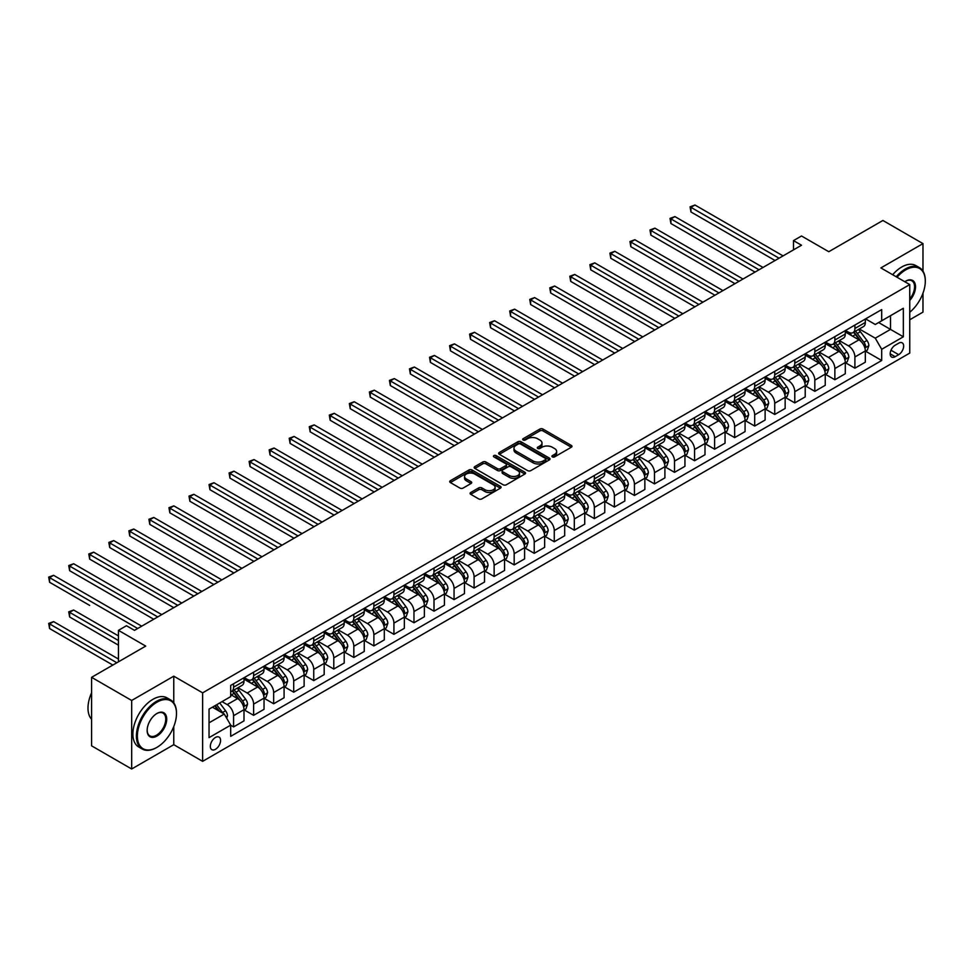 <?xml version="1.0" encoding="UTF-8"?>
<svg xmlns="http://www.w3.org/2000/svg" width="974" height="974" viewBox="0 0 974 974"><rect width="100%" height="100%" fill="white"/><g stroke="black" fill="none" stroke-linecap="round" stroke-linejoin="round"><path stroke-width="1.46" d="M552.38 456.891A1.558 0.901 0 0 0 554.583 456.891L571.312 447.236A2.228 1.291 0 0 0 571.957 446.336A2.228 1.291 0 0 0 571.312 445.422L542.981 429.071A2.228 1.291 0 0 0 539.839 429.071L523.111 438.726A1.558 0.901 0 0 0 522.661 439.359A1.558 0.901 0 0 0 523.111 439.992A1.558 0.901 0 0 0 525.315 439.992L527.482 438.738A7.122 4.115 0 0 1 537.551 438.738L539.913 440.102A7.122 4.115 0 0 1 541.994 443.012A7.122 4.115 0 0 1 539.913 445.922L537.745 447.176A1.558 0.901 0 0 0 537.295 447.809A1.558 0.901 0 0 0 537.745 448.442A1.558 0.901 0 0 0 539.949 448.442L542.116 447.188A7.122 4.115 0 0 1 552.185 447.188L554.547 448.551A7.122 4.115 0 0 1 556.641 451.461A7.122 4.115 0 0 1 554.547 454.371L552.38 455.625A1.558 0.901 0 0 0 551.929 456.258A1.558 0.901 0 0 0 552.38 456.891L552.38 455.625M215.461 749.31A7.256 4.188 120 0 0 220.197 742.919A7.256 4.188 120 0 0 219.089 737.099A7.256 4.188 120 0 0 215.461 737.464A7.256 4.188 120 0 0 210.713 743.856A7.256 4.188 120 0 0 211.833 749.663A7.256 4.188 120 0 0 215.461 749.31M470.734 492.491A2.228 1.291 0 0 0 470.089 493.404A2.228 1.291 0 0 0 470.734 494.305L478.684 498.895A2.228 1.291 0 0 0 481.838 498.895L500.405 488.169A2.228 1.291 0 0 0 501.062 487.268A2.228 1.291 0 0 0 500.405 486.355L472.073 470.004A2.228 1.291 0 0 0 468.932 470.004L450.353 480.718A2.228 1.291 0 0 0 449.708 481.631A2.228 1.291 0 0 0 450.353 482.544L459.959 488.084A2.228 1.291 0 0 0 463.113 488.084L471.051 483.494A2.228 1.291 0 0 0 471.708 482.58A2.228 1.291 0 0 0 471.051 481.68L466.29 478.928A5.954 3.433 0 0 1 464.549 476.493A5.954 3.433 0 0 1 468.226 473.327A5.954 3.433 0 0 1 474.715 474.07L493.368 484.833A5.954 3.433 0 0 1 495.109 487.268A5.954 3.433 0 0 1 491.432 490.446A5.954 3.433 0 0 1 484.942 489.691L481.838 487.901A2.228 1.291 0 0 0 478.684 487.901L470.734 492.491L470.734 494.305L478.684 489.752L478.684 487.901M922.975 271.125L922.975 243.622L882.894 220.477L828.777 251.718L801.517 235.988L793.493 240.615L801.517 245.241L134.485 630.348L126.462 625.722L118.451 630.348L118.451 661.821M173.774 702.851L173.774 676.175L131.673 700.476L91.593 677.332L145.71 646.091L118.451 630.348M173.774 676.175L202.629 692.843L909.753 284.591L909.753 353.087L202.629 761.339L202.629 692.843M922.975 243.622L880.886 267.923L909.753 284.591M527.64 470.637A2.228 1.291 0 0 0 530.781 470.637L549.36 459.911A2.228 1.291 0 0 0 550.006 459.01A2.228 1.291 0 0 0 549.36 458.097L521.029 441.746A2.228 1.291 0 0 0 517.876 441.746L499.309 452.46A2.228 1.291 0 0 0 498.651 453.373A2.228 1.291 0 0 0 499.309 454.286L527.64 470.637M494.5 457.232A1.558 0.901 0 0 1 496.083 457.451L524.852 474.058L506.31 484.772A2.228 1.291 0 0 1 503.156 484.772L474.837 468.409L474.837 466.595A2.228 1.291 0 0 0 474.18 467.508A2.228 1.291 0 0 0 474.837 468.409M474.837 466.595L482.775 462.005A2.228 1.291 0 0 1 485.929 462.005L497.422 468.64A2.228 1.291 0 0 0 500.563 468.64L505.835 465.596A2.228 1.291 0 0 0 506.492 464.683A2.228 1.291 0 0 0 505.835 463.782L493.879 456.867A1.558 0.901 0 0 1 493.416 456.234A1.558 0.901 0 0 1 494.378 455.406A1.558 0.901 0 0 1 496.083 455.601L524.876 472.232A2.228 1.291 0 0 1 525.534 473.133A2.228 1.291 0 0 1 524.876 474.046L524.876 472.232M131.673 700.476L131.673 768.985L91.593 745.841L91.593 677.332M909.753 319.764L922.975 312.13L922.975 293.186M898.685 343.189L895.155 345.222A7.025 4.054 120 0 0 890.565 351.419A7.025 4.054 120 0 0 891.636 357.056A7.025 4.054 120 0 0 895.155 356.703L898.685 354.67A7.025 4.054 120 0 0 903.275 348.473A7.025 4.054 120 0 0 902.192 342.836A7.025 4.054 120 0 0 898.685 343.189M865.569 318.888L875.273 324.488L881.689 320.787L881.689 309.586L230.692 685.428L230.692 696.629L209.045 709.133L209.045 737.647L230.692 725.143L230.692 736.344L881.689 360.502L881.689 349.301L875.273 338.185L859.324 328.981M881.689 320.787L903.336 308.283L903.336 336.797L881.689 349.301M131.673 768.985L173.774 744.684L202.629 761.339M793.493 240.615L793.493 249.868M878.645 322.54L890.504 329.395L890.504 315.698L903.336 308.283M875.273 338.185L890.504 329.395L903.336 336.797M209.045 722.83L224.276 714.039L212.405 707.185M230.692 725.24L233.577 726.908L233.577 715.707A9.07 5.235 -120 0 0 227.161 704.592L222.035 701.633M233.577 726.908L243.999 720.882L243.999 709.681A9.07 5.235 -120 0 0 237.583 698.577L230.692 694.596M244.243 709.912L253.617 715.33L253.617 704.129A9.07 5.235 -120 0 0 247.201 693.025L237.997 687.705M253.617 715.33L264.039 709.316L264.039 698.115A9.07 5.235 -120 0 0 257.623 687.011L243.999 679.134M264.283 698.346L273.657 703.764L273.657 692.563A9.07 5.235 -120 0 0 267.253 681.447L258.037 676.139M273.657 703.764L284.079 697.749L284.079 686.548A9.07 5.235 -120 0 0 277.675 675.432L264.039 667.567M284.323 686.78L293.71 692.185L293.71 680.984A9.07 5.235 -120 0 0 287.293 669.881L278.077 664.56M293.71 692.185L304.132 686.171L304.132 674.97A9.07 5.235 -120 0 0 297.715 663.866L284.079 655.989M304.363 675.201L313.75 680.619L313.75 669.418A9.07 5.235 -120 0 0 307.334 658.302L298.129 652.994M313.75 680.619L324.172 674.605L324.172 663.404A9.07 5.235 -120 0 0 317.755 652.288L304.132 644.423M324.415 663.635L333.79 669.041L333.79 657.84A9.07 5.235 -120 0 0 327.374 646.736L318.169 641.416M333.79 669.041L344.212 663.026L344.212 651.825A9.07 5.235 -120 0 0 337.795 640.722L324.172 632.844M344.455 652.056L353.83 657.474L353.83 646.273A9.07 5.235 -120 0 0 347.426 635.17L338.209 629.849M353.83 657.474L364.252 651.46L364.252 640.259A9.07 5.235 -120 0 0 357.848 629.143L344.212 621.278M364.495 640.49L373.882 645.908L373.882 634.707A9.07 5.235 -120 0 0 367.466 623.591L358.249 618.271M373.882 645.908L384.304 639.881L384.304 628.68A9.07 5.235 -120 0 0 377.888 617.577L364.252 609.712M384.535 628.912L393.922 634.33L393.922 623.129A9.07 5.235 -120 0 0 387.506 612.025L378.302 606.705M393.922 634.33L404.344 628.315L404.344 617.114A9.07 5.235 -120 0 0 397.928 605.998L384.304 598.133M404.587 617.346L413.962 622.763L413.962 611.562A9.07 5.235 -120 0 0 407.546 600.447L398.342 595.138M413.962 622.763L424.384 616.737L424.384 605.536A9.07 5.235 -120 0 0 417.968 594.432L404.344 586.567M424.627 605.767L434.002 611.185L434.002 599.984A9.07 5.235 -120 0 0 427.598 588.88L418.382 583.56M434.002 611.185L444.424 605.171L444.424 593.97A9.07 5.235 -120 0 0 438.02 582.866L424.384 574.989M444.668 594.201L454.054 599.619L454.054 588.418A9.07 5.235 -120 0 0 447.638 577.302L438.422 571.994M454.054 599.619L464.476 593.604L464.476 582.403A9.07 5.235 -120 0 0 458.06 571.288L444.424 563.422M464.708 582.635L474.094 588.04L474.094 576.839A9.07 5.235 -120 0 0 467.678 565.736L458.474 560.415M474.094 588.04L484.516 582.026L484.516 570.825A9.07 5.235 -120 0 0 478.1 559.721L464.476 551.844M484.76 571.056L494.135 576.474L494.135 565.273A9.07 5.235 -120 0 0 487.718 554.157L478.514 548.849M494.135 576.474L504.556 570.46L504.556 559.259A9.07 5.235 -120 0 0 498.14 548.143L484.516 540.278M504.8 559.49L514.175 564.896L514.175 553.695A9.07 5.235 -120 0 0 507.771 542.591L498.554 537.271M514.175 564.896L524.596 558.881L524.596 547.68A9.07 5.235 -120 0 0 518.192 536.577L504.556 528.699M524.84 547.912L534.227 553.329L534.227 542.128A9.07 5.235 -120 0 0 527.811 531.025L518.594 525.704M534.227 553.329L544.649 547.315L544.649 536.114A9.07 5.235 -120 0 0 538.232 524.998L524.596 517.133M544.88 536.345L554.267 541.763L554.267 530.562A9.07 5.235 -120 0 0 547.851 519.446L538.646 514.126M554.267 541.763L564.689 535.737L564.689 524.536A9.07 5.235 -120 0 0 558.272 513.432L544.649 505.567M564.932 524.767L574.307 530.185L574.307 518.984A9.07 5.235 -120 0 0 567.891 507.88L558.686 502.56M574.307 530.185L584.729 524.17L584.729 512.969A9.07 5.235 -120 0 0 578.312 501.853L564.689 493.988M584.972 513.201L594.347 518.618L594.347 507.417A9.07 5.235 -120 0 0 587.931 496.302L578.726 490.981M594.347 518.618L604.769 512.592L604.769 501.391A9.07 5.235 -120 0 0 598.365 490.287L584.729 482.422M605.012 501.622L614.399 507.04L614.399 495.839A9.07 5.235 -120 0 0 607.983 484.735L598.767 479.415M614.399 507.04L624.821 501.026L624.821 489.825A9.07 5.235 -120 0 0 618.405 478.709L604.769 470.844M625.052 490.056L634.439 495.474L634.439 484.273A9.07 5.235 -120 0 0 628.023 473.157L618.819 467.849M634.439 495.474L644.861 489.459L644.861 478.246A9.07 5.235 -120 0 0 638.445 467.143L624.821 459.278M645.105 478.478L654.479 483.895L654.479 472.694A9.07 5.235 -120 0 0 648.063 461.591L638.859 456.27M654.479 483.895L664.901 477.881L664.901 466.68A9.07 5.235 -120 0 0 658.485 455.576L644.861 447.699M665.145 466.911L674.519 472.329L674.519 461.128A9.07 5.235 -120 0 0 668.103 450.012L658.899 444.704M674.519 472.329L684.941 466.315L684.941 455.114A9.07 5.235 -120 0 0 678.525 443.998L664.901 436.133M685.185 455.345L694.559 460.751L694.559 449.55A9.07 5.235 -120 0 0 688.155 438.446L678.939 433.126M694.559 460.751L704.993 454.736L704.993 443.535A9.07 5.235 -120 0 0 698.577 432.432L684.941 424.554M705.225 443.767L714.612 449.184L714.612 437.983A9.07 5.235 -120 0 0 708.195 426.868L698.991 421.559M714.612 449.184L725.033 443.17L725.033 431.969A9.07 5.235 -120 0 0 718.617 420.853L704.993 412.988M725.277 432.2L734.652 437.618L734.652 426.405A9.07 5.235 -120 0 0 728.235 415.301L719.031 409.981M734.652 437.618L745.073 431.592L745.073 420.391A9.07 5.235 -120 0 0 738.657 409.287L725.033 401.41M745.317 420.622L754.692 426.04L754.692 414.839A9.07 5.235 -120 0 0 748.276 403.735L739.071 398.415M754.692 426.04L765.114 420.025L765.114 408.824A9.07 5.235 -120 0 0 758.697 397.709L745.073 389.844M765.357 409.056L774.732 414.474L774.732 403.273A9.07 5.235 -120 0 0 768.328 392.157L759.111 386.836M774.732 414.474L785.154 408.447L785.154 397.246A9.07 5.235 -120 0 0 778.75 386.142L765.114 378.277M785.397 397.477L794.784 402.895L794.784 391.694A9.07 5.235 -120 0 0 788.368 380.591L779.151 375.27M794.784 402.895L805.206 396.881L805.206 385.68A9.07 5.235 -120 0 0 798.79 374.564L785.154 366.699M805.437 385.911L814.824 391.329L814.824 380.128A9.07 5.235 -120 0 0 808.408 369.012L799.204 363.704M814.824 391.329L825.246 385.302L825.246 374.101A9.07 5.235 -120 0 0 818.83 362.998L805.206 355.133M825.489 374.333L834.864 379.75L834.864 368.549A9.07 5.235 -120 0 0 828.448 357.446L819.244 352.125M834.864 379.75L845.286 373.736L845.286 362.535A9.07 5.235 -120 0 0 838.87 351.431L825.246 343.554M845.529 362.766L854.904 368.184L854.904 356.983A9.07 5.235 -120 0 0 848.5 345.867L839.284 340.559M854.904 368.184L865.326 362.17L865.326 350.969A9.07 5.235 -120 0 0 858.922 339.853L845.286 331.988M845.529 330.454L848.5 332.171A9.07 5.235 -120 0 0 853.029 332.621A9.07 5.235 -120 0 0 854.904 328.469L854.904 325.036M825.489 342.032L828.448 343.737A9.07 5.235 -120 0 0 832.989 344.187A9.07 5.235 -120 0 0 834.864 340.036L834.864 336.614M805.437 353.599L808.408 355.315A9.07 5.235 -120 0 0 812.949 355.766A9.07 5.235 -120 0 0 814.824 351.614L814.824 348.181M785.397 365.177L788.368 366.881A9.07 5.235 -120 0 0 792.897 367.332A9.07 5.235 -120 0 0 794.784 363.18L794.784 359.759M765.357 376.743L768.328 378.46A9.07 5.235 -120 0 0 772.857 378.91A9.07 5.235 -120 0 0 774.732 374.759L774.732 371.325M745.317 388.322L748.276 390.026A9.07 5.235 -120 0 0 752.817 390.477A9.07 5.235 -120 0 0 754.692 386.325L754.692 382.904M725.265 399.888L728.235 401.605A9.07 5.235 -120 0 0 732.777 402.055A9.07 5.235 -120 0 0 734.652 397.903L734.652 394.47M705.225 411.454L708.195 413.171A9.07 5.235 -120 0 0 712.725 413.621A9.07 5.235 -120 0 0 714.612 409.47L714.612 406.048M685.185 423.033L688.155 424.749A9.07 5.235 -120 0 0 692.684 425.188A9.07 5.235 -120 0 0 694.559 421.036L694.559 417.615M665.145 434.599L668.103 436.315A9.07 5.235 -120 0 0 672.644 436.766A9.07 5.235 -120 0 0 674.519 432.614L674.519 429.193M645.105 446.177L648.063 447.882A9.07 5.235 -120 0 0 652.604 448.332A9.07 5.235 -120 0 0 654.479 444.181L654.479 440.759M625.052 457.743L628.023 459.46A9.07 5.235 -120 0 0 632.552 459.911A9.07 5.235 -120 0 0 634.439 455.759L634.439 452.326M605.012 469.322L607.983 471.026A9.07 5.235 -120 0 0 612.512 471.477A9.07 5.235 -120 0 0 614.399 467.325L614.399 463.904M584.972 480.888L587.931 482.605A9.07 5.235 -120 0 0 592.472 483.055A9.07 5.235 -120 0 0 594.347 478.904L594.347 475.47M564.932 492.467L567.891 494.171A9.07 5.235 -120 0 0 572.432 494.622A9.07 5.235 -120 0 0 574.307 490.47L574.307 487.049M544.88 504.033L547.851 505.749A9.07 5.235 -120 0 0 552.38 506.2A9.07 5.235 -120 0 0 554.267 502.048L554.267 498.615M524.84 515.599L527.811 517.316A9.07 5.235 -120 0 0 532.34 517.766A9.07 5.235 -120 0 0 534.227 513.615L534.227 510.193M504.8 527.178L507.771 528.894A9.07 5.235 -120 0 0 512.3 529.345A9.07 5.235 -120 0 0 514.175 525.181L514.175 521.76M484.76 538.744L487.718 540.46A9.07 5.235 -120 0 0 492.26 540.911A9.07 5.235 -120 0 0 494.135 536.759L494.135 533.338M464.708 550.322L467.678 552.039A9.07 5.235 -120 0 0 472.22 552.477A9.07 5.235 -120 0 0 474.094 548.325L474.094 544.904M444.668 561.888L447.638 563.605A9.07 5.235 -120 0 0 452.167 564.056A9.07 5.235 -120 0 0 454.054 559.904L454.054 556.471M424.627 573.467L427.598 575.171A9.07 5.235 -120 0 0 432.127 575.622A9.07 5.235 -120 0 0 434.002 571.47L434.002 568.049M404.587 585.033L407.546 586.75A9.07 5.235 -120 0 0 412.087 587.2A9.07 5.235 -120 0 0 413.962 583.049L413.962 579.615M384.535 596.612L387.506 598.316A9.07 5.235 -120 0 0 392.047 598.767A9.07 5.235 -120 0 0 393.922 594.615L393.922 591.194M364.495 608.178L367.466 609.894A9.07 5.235 -120 0 0 371.995 610.345A9.07 5.235 -120 0 0 373.882 606.193L373.882 602.76M344.455 619.756L347.426 621.461A9.07 5.235 -120 0 0 351.955 621.911A9.07 5.235 -120 0 0 353.83 617.76L353.83 614.338M324.415 631.322L327.374 633.039A9.07 5.235 -120 0 0 331.915 633.49A9.07 5.235 -120 0 0 333.79 629.326L333.79 625.905M304.363 642.889L307.334 644.605A9.07 5.235 -120 0 0 311.875 645.056A9.07 5.235 -120 0 0 313.75 640.904L313.75 637.483M284.323 654.467L287.293 656.184A9.07 5.235 -120 0 0 291.823 656.622A9.07 5.235 -120 0 0 293.71 652.47L293.71 649.049M264.283 666.033L267.253 667.75A9.07 5.235 -120 0 0 271.783 668.201A9.07 5.235 -120 0 0 273.657 664.049L273.657 660.615M244.243 677.612L247.201 679.316A9.07 5.235 -120 0 0 251.742 679.767A9.07 5.235 -120 0 0 253.617 675.615L253.617 672.194M865.569 351.2L881.689 360.502M853.029 332.621L863.451 326.607A9.07 5.235 -120 0 0 865.326 322.455L865.326 319.022M832.989 344.187L843.411 338.173A9.07 5.235 -120 0 0 845.286 334.021L845.286 330.6M812.949 355.766L823.371 349.751A9.07 5.235 -120 0 0 825.246 345.587L825.246 342.166M792.897 367.332L803.319 361.317A9.07 5.235 -120 0 0 805.206 357.166L805.206 353.745M772.857 378.91L783.279 372.884A9.07 5.235 -120 0 0 785.154 368.732L785.154 365.311M752.817 390.477L763.239 384.462A9.07 5.235 -120 0 0 765.114 380.31L765.114 376.877M732.777 402.055L743.199 396.028A9.07 5.235 -120 0 0 745.073 391.877L745.073 388.456M712.725 413.621L723.146 407.607A9.07 5.235 -120 0 0 725.033 403.455L725.033 400.022M692.684 425.188L703.106 419.173A9.07 5.235 -120 0 0 704.993 415.021L704.993 411.6M672.644 436.766L683.066 430.752A9.07 5.235 -120 0 0 684.941 426.6L684.941 423.166M652.604 448.332L663.026 442.318A9.07 5.235 -120 0 0 664.901 438.166L664.901 434.745M632.552 459.911L642.974 453.896A9.07 5.235 -120 0 0 644.861 449.744L644.861 446.311M612.512 471.477L622.934 465.462A9.07 5.235 -120 0 0 624.821 461.311L624.821 457.89M592.472 483.055L602.894 477.029A9.07 5.235 -120 0 0 604.769 472.877L604.769 469.456M572.432 494.622L582.854 488.607A9.07 5.235 -120 0 0 584.729 484.455L584.729 481.034M552.38 506.2L562.814 500.173A9.07 5.235 -120 0 0 564.689 496.022L564.689 492.601M532.34 517.766L542.762 511.752A9.07 5.235 -120 0 0 544.649 507.6L544.649 504.167M512.3 529.345L522.721 523.318A9.07 5.235 -120 0 0 524.596 519.166L524.596 515.745M492.26 540.911L502.681 534.896A9.07 5.235 -120 0 0 504.556 530.745L504.556 527.311M472.22 552.477L482.641 546.463A9.07 5.235 -120 0 0 484.516 542.311L484.516 538.89M452.167 564.056L462.589 558.041A9.07 5.235 -120 0 0 464.476 553.889L464.476 550.456M432.127 575.622L442.549 569.607A9.07 5.235 -120 0 0 444.424 565.456L444.424 562.035M412.087 587.2L422.509 581.186A9.07 5.235 -120 0 0 424.384 577.022L424.384 573.601M392.047 598.767L402.469 592.752A9.07 5.235 -120 0 0 404.344 588.6L404.344 585.179M371.995 610.345L382.417 604.318A9.07 5.235 -120 0 0 384.304 600.167L384.304 596.745M351.955 621.911L362.377 615.897A9.07 5.235 -120 0 0 364.252 611.745L364.252 608.312M331.915 633.49L342.337 627.463A9.07 5.235 -120 0 0 344.212 623.311L344.212 619.89M311.875 645.056L322.297 639.041A9.07 5.235 -120 0 0 324.172 634.89L324.172 631.456M291.823 656.622L302.244 650.608A9.07 5.235 -120 0 0 304.132 646.456L304.132 643.035M271.783 668.201L282.204 662.186A9.07 5.235 -120 0 0 284.079 658.034L284.079 654.601M251.742 679.767L262.164 673.752A9.07 5.235 -120 0 0 264.039 669.601L264.039 666.179M230.692 691.71A9.07 5.235 -120 0 0 231.702 691.345L242.124 685.331A9.07 5.235 -120 0 0 243.999 681.179L243.999 677.746M231.702 691.345A9.07 5.235 -120 0 0 233.577 687.194L233.577 683.76M224.276 714.039L230.692 725.143M173.774 744.684L173.774 726.555M553.013 457.11L554.547 456.222A7.122 4.115 0 0 0 556.641 453.312L556.641 451.461M541.994 443.012L541.994 444.862A7.122 4.115 0 0 1 539.913 447.772L538.366 448.661M571.312 445.422L571.312 447.236L542.981 430.922A2.228 1.291 0 0 0 539.839 430.922L523.732 440.211M549.36 458.097L549.36 459.911L521.029 443.596A2.228 1.291 0 0 0 517.876 443.596L499.333 454.298M545.416 459.643A1.558 0.901 0 0 0 545.878 459.01A1.558 0.901 0 0 0 545.416 458.364L520.554 444.01A1.558 0.901 0 0 0 518.351 444.01L516.074 445.325A7.122 4.115 0 0 0 513.98 448.235A7.122 4.115 0 0 0 516.074 451.145L533.07 460.958A7.122 4.115 0 0 0 543.139 460.958L545.416 459.643L545.416 461.493A1.558 0.901 0 0 0 545.878 460.86L545.878 459.01M513.98 448.235L513.98 450.085A7.122 4.115 0 0 0 516.074 452.995L516.074 451.145M545.416 461.493L543.139 462.808A7.122 4.115 0 0 1 533.07 462.808L516.074 452.995M474.862 468.433L482.775 463.855L482.775 462.005M506.492 464.683L506.492 466.534A2.228 1.291 0 0 1 505.835 467.447L500.563 470.491A2.228 1.291 0 0 1 497.422 470.491L485.929 463.855A2.228 1.291 0 0 0 482.775 463.855M509.341 475.519A5.954 3.433 0 0 0 515.83 476.262A5.954 3.433 0 0 0 519.507 473.096A5.954 3.433 0 0 0 517.754 470.661L511.192 466.863A2.228 1.291 0 0 0 508.038 466.863L502.767 469.906A2.228 1.291 0 0 0 502.121 470.819A2.228 1.291 0 0 0 502.767 471.733L509.341 475.519L509.341 477.37A5.954 3.433 0 0 0 515.83 478.112A5.954 3.433 0 0 0 519.507 474.947L519.507 473.096M502.121 470.819L502.121 472.67A2.228 1.291 0 0 0 502.767 473.583L502.767 471.733M509.341 477.37L502.767 473.583M495.109 487.268L495.109 489.118A5.954 3.433 0 0 1 491.432 492.296A5.954 3.433 0 0 1 484.942 491.553L481.838 489.752A2.228 1.291 0 0 0 478.684 489.752M464.549 476.493L464.549 478.356A5.954 3.433 0 0 0 466.29 480.779L466.29 478.928M471.026 483.518L466.29 480.779M500.38 488.193L472.073 471.854A2.228 1.291 0 0 0 468.932 471.854L450.39 482.556M865.326 351.334L867.25 350.226L868.857 345.587A6.014 3.47 -120 0 0 866.945 340.474L860.395 331.732A17.349 10.02 -120 0 0 858.496 329.468M851.982 335.847A17.349 10.02 -120 0 0 848.427 332.134M864.778 347.657L865.618 345.855A6.014 3.47 -120 0 0 863.889 342.239L857.339 333.485A17.349 10.02 -120 0 0 855.452 331.221M853.833 332.158A14.403 8.316 60 0 1 856.195 334.837L861.746 342.239M690.956 258.256L734.968 283.665L650.875 235.111L650.875 230.473L654.881 228.16L742.992 279.027M853.528 332.329A17.349 10.02 60 0 1 855.416 334.606L859.774 340.413M779.066 258.207L690.956 207.34L694.961 205.015L783.072 255.894M775.061 260.521L690.956 211.967L690.956 207.34L690.079 206.829L694.961 205.015M690.956 211.967L690.079 206.829M845.286 362.9L847.21 361.792L848.817 357.166A6.014 3.47 -120 0 0 846.893 352.052L840.343 343.298A17.349 10.02 -120 0 0 838.456 341.034M831.942 347.426A17.349 10.02 -120 0 0 828.387 343.7M844.738 359.223L845.566 357.421A6.014 3.47 -120 0 0 843.849 353.806L837.299 345.064A17.349 10.02 -120 0 0 835.412 342.799M833.793 343.725A14.403 8.316 60 0 1 836.155 346.415L841.706 353.818M670.916 269.822L714.928 295.232L630.823 246.678L630.823 242.051L634.841 239.738L722.952 290.605M833.488 343.907A17.349 10.02 60 0 1 835.375 346.172L839.734 351.991M825.246 374.479L827.169 373.371L828.777 368.732A6.014 3.47 -120 0 0 826.853 363.619L820.303 354.877A17.349 10.02 -120 0 0 818.416 352.612M811.89 358.992A17.349 10.02 -120 0 0 808.347 355.279M824.698 370.802L825.526 368.988A6.014 3.47 -120 0 0 823.809 365.384L817.259 356.63A17.349 10.02 -120 0 0 815.36 354.366M813.753 355.303A14.403 8.316 60 0 1 816.115 357.982L821.654 365.384M650.875 281.389L694.888 306.81L610.783 258.256L610.783 253.617L614.789 251.304L702.899 302.171M813.436 355.473A17.349 10.02 60 0 1 815.335 357.738L819.694 363.558M805.206 386.045L807.129 384.937L808.724 380.31A6.014 3.47 -120 0 0 806.813 375.197L800.263 366.443A17.349 10.02 -120 0 0 798.363 364.179M791.85 370.558A17.349 10.02 -120 0 0 788.295 366.845M804.658 382.368L805.486 380.566A6.014 3.47 -120 0 0 803.769 376.95L797.219 368.209A17.349 10.02 -120 0 0 795.32 365.944M793.713 366.869A14.403 8.316 60 0 1 796.075 369.56L801.614 376.962M630.823 292.967L674.848 318.376L590.743 269.822L590.743 265.196L594.749 262.883L682.859 313.75M793.396 367.052A17.349 10.02 60 0 1 795.295 369.316L799.642 375.136M759.026 269.774L670.916 218.907L674.921 216.593L763.032 267.46M755.02 272.087L670.916 223.533L670.916 218.907L670.027 218.395L674.921 216.593M670.916 223.533L670.027 218.395M738.986 281.352L649.987 229.974L654.881 228.16M650.875 235.111L649.987 229.974M718.934 292.918L629.947 241.54L634.841 239.738M630.823 246.678L629.947 241.54M785.154 397.623L787.089 396.515L788.684 391.877A6.014 3.47 -120 0 0 786.773 386.763L780.223 378.022A17.349 10.02 -120 0 0 778.323 375.745M771.81 382.137A17.349 10.02 -120 0 0 768.255 378.423M784.618 393.934L785.446 392.132A6.014 3.47 -120 0 0 783.717 388.516L777.167 379.775A17.349 10.02 -120 0 0 775.28 377.51M773.66 378.448A14.403 8.316 60 0 1 776.022 381.126L781.574 388.529M610.783 304.533L654.796 329.955L570.703 281.389L570.703 276.762L574.709 274.449L662.819 325.316M773.356 378.618A17.349 10.02 60 0 1 775.243 380.883L779.602 386.702M698.894 304.485L609.907 253.106L614.789 251.304M610.783 258.256L609.907 253.106M909.753 312.252A27.662 15.974 120 0 0 925.3 281.157A27.662 15.974 120 0 0 905.735 269.871A27.662 15.974 120 0 0 897.042 277.249M896.202 276.762A28.343 16.363 -60 0 1 905.26 269.031A28.343 16.363 -60 0 1 919.432 267.631A28.343 16.363 -60 0 1 925.3 280.609A28.343 16.363 -60 0 1 925.3 280.889M904.822 281.742A13.831 7.987 -60 0 1 905.735 281.157L905.735 281.157A13.831 7.987 -60 0 1 915.304 284.566A13.831 7.987 -60 0 1 909.753 300.442M892.671 274.729A28.343 16.363 -60 0 1 901.729 266.998A28.343 16.363 -60 0 1 915.901 265.598L919.432 267.631M909.753 298.994A13.149 7.597 120 0 0 911.834 280.792A13.149 7.597 120 0 0 905.491 281.303M156.449 747.642L156.936 747.362A27.662 15.974 120 0 0 176.489 713.479A27.662 15.974 120 0 0 156.936 702.193A27.662 15.974 120 0 0 137.371 736.064A27.662 15.974 120 0 0 156.936 747.362L156.449 747.642A28.343 16.363 -60 0 1 142.277 749.043A28.343 16.363 -60 0 1 137.931 726.336A28.343 16.363 -60 0 1 156.449 701.353A28.343 16.363 -60 0 1 170.62 699.953A28.343 16.363 -60 0 1 176.489 712.931A28.343 16.363 -60 0 1 176.489 713.212M156.936 736.064A13.831 7.987 -60 0 1 147.147 730.427A13.831 7.987 -60 0 1 156.936 713.479L156.936 713.479A13.831 7.987 -60 0 1 166.712 719.129A13.831 7.987 -60 0 1 156.936 736.064M147.159 730.135A13.149 7.597 120 0 0 149.874 735.894A13.149 7.597 120 0 0 156.449 735.236A13.149 7.597 120 0 0 165.044 723.645A13.149 7.597 120 0 0 163.023 713.102A13.149 7.597 120 0 0 156.692 713.625M142.277 749.043L138.746 747.009A28.343 16.363 -60 0 1 134.412 724.291A28.343 16.363 -60 0 1 152.918 699.32A28.343 16.363 -60 0 1 167.102 697.908L170.62 699.953M91.593 719.275A28.343 16.363 -60 0 1 91.593 692.782M765.114 409.19L767.037 408.082L768.644 403.455A6.014 3.47 -120 0 0 766.721 398.329L760.17 389.588A17.349 10.02 -120 0 0 758.283 387.323M751.77 393.703A17.349 10.02 -120 0 0 748.215 389.99M764.566 405.513L765.394 403.711A6.014 3.47 -120 0 0 763.677 400.095L757.127 391.353A17.349 10.02 -120 0 0 755.24 389.076M753.62 390.014A14.403 8.316 60 0 1 755.982 392.705L761.534 400.107M590.743 316.112L634.756 341.521L550.651 292.967L550.651 288.341L554.669 286.027L642.779 336.894M753.316 390.197A17.349 10.02 60 0 1 755.203 392.461L759.562 398.269M745.073 420.768L746.997 419.648L748.604 415.021A6.014 3.47 -120 0 0 746.681 409.908L740.13 401.166A17.349 10.02 -120 0 0 738.243 398.89M731.717 405.281A17.349 10.02 -120 0 0 728.175 401.568M744.526 417.079L745.354 415.277A6.014 3.47 -120 0 0 743.637 411.661L737.087 402.919A17.349 10.02 -120 0 0 735.187 400.655M733.58 401.58A14.403 8.316 60 0 1 735.942 404.271L741.482 411.673M570.703 327.678L614.716 353.087L530.611 304.533L530.611 299.907L534.616 297.594L622.727 348.461M733.264 401.763A17.349 10.02 60 0 1 735.163 404.027L739.522 409.847M725.033 432.334L726.957 431.226L728.552 426.6A6.014 3.47 -120 0 0 726.641 421.474L720.09 412.733A17.349 10.02 -120 0 0 718.191 410.468M711.677 416.848A17.349 10.02 -120 0 0 708.122 413.134M724.486 428.657L725.313 426.856A6.014 3.47 -120 0 0 723.597 423.24L717.047 414.486A17.349 10.02 -120 0 0 715.147 412.221M713.54 413.159A14.403 8.316 60 0 1 715.902 415.849L721.442 423.24M550.651 339.256L594.676 364.666L510.571 316.112L510.571 311.485L514.576 309.16L602.687 360.039M713.224 413.341A17.349 10.02 60 0 1 715.123 415.606L719.469 421.413M704.993 443.913L706.917 442.793L708.512 438.166A6.014 3.47 -120 0 0 706.6 433.053L700.05 424.299A17.349 10.02 -120 0 0 698.151 422.034M691.637 428.426A17.349 10.02 -120 0 0 688.082 424.701M704.446 440.224L705.273 438.422A6.014 3.47 -120 0 0 703.545 434.806L696.994 426.064A17.349 10.02 -120 0 0 695.107 423.8M693.488 424.725A14.403 8.316 60 0 1 695.85 427.416L701.402 434.818M530.611 350.823L574.623 376.232L490.531 327.678L490.531 323.051L494.536 320.738L582.647 371.605M693.184 424.908A17.349 10.02 60 0 1 695.071 427.172L699.429 432.992M684.941 455.479L686.865 454.371L688.472 449.744A6.014 3.47 -120 0 0 686.548 444.619L679.998 435.877A17.349 10.02 -120 0 0 678.111 433.613M671.597 439.992A17.349 10.02 -120 0 0 668.042 436.279M684.393 451.802L685.233 450A6.014 3.47 -120 0 0 683.505 446.384L676.954 437.63A17.349 10.02 -120 0 0 675.067 435.366M673.448 436.303A14.403 8.316 60 0 1 675.81 438.982L681.362 446.384M510.571 362.401L554.583 387.81L470.479 339.256L470.479 334.618L474.496 332.304L562.607 383.184M673.144 436.474A17.349 10.02 60 0 1 675.031 438.75L679.389 444.558M678.854 316.063L589.867 264.685L594.749 262.883M590.743 269.822L589.867 264.685M658.814 327.629L569.814 276.251L574.709 274.449M570.703 281.389L569.814 276.251M638.761 339.208L549.774 287.829L554.669 286.027M550.651 292.967L549.774 287.829M618.721 350.774L529.734 299.395L534.616 297.594M530.611 304.533L529.734 299.395M598.681 362.352L509.694 310.974L514.576 309.16M510.571 316.112L509.694 310.974M664.901 467.045L666.825 465.937L668.432 461.311A6.014 3.47 -120 0 0 666.508 456.197L659.958 447.443A17.349 10.02 -120 0 0 658.071 445.179M651.545 451.571A17.349 10.02 -120 0 0 648.002 447.845M664.353 463.368L665.181 461.566A6.014 3.47 -120 0 0 663.464 457.95L656.914 449.209A17.349 10.02 -120 0 0 655.015 446.944M653.408 447.87A14.403 8.316 60 0 1 655.77 450.56L661.309 457.963M490.531 373.967L534.543 399.377L450.438 350.823L450.438 346.196L454.456 343.883L542.555 394.75M653.091 448.052A17.349 10.02 60 0 1 654.991 450.317L659.349 456.136M578.641 373.919L489.642 322.54L494.536 320.738M490.531 327.678L489.642 322.54M644.861 478.624L646.785 477.516L648.38 472.877A6.014 3.47 -120 0 0 646.468 467.764L639.918 459.022A17.349 10.02 -120 0 0 638.019 456.757M631.505 463.137A17.349 10.02 -120 0 0 627.962 459.424M644.313 474.947L645.141 473.133A6.014 3.47 -120 0 0 643.424 469.529L636.874 460.775A17.349 10.02 -120 0 0 634.975 458.511M633.368 459.448A14.403 8.316 60 0 1 635.73 462.126L641.269 469.529M470.479 385.534L514.503 410.955L430.398 362.401L430.398 357.762L434.404 355.449L522.514 406.316M633.051 459.618A17.349 10.02 60 0 1 634.951 461.895L639.297 467.703M558.589 385.497L469.602 334.119L474.496 332.304M470.479 339.256L469.602 334.119M624.821 490.19L626.745 489.082L628.34 484.455A6.014 3.47 -120 0 0 626.428 479.342L619.878 470.588A17.349 10.02 -120 0 0 617.979 468.324M611.465 474.715A17.349 10.02 -120 0 0 607.91 470.99M624.273 486.513L625.101 484.711A6.014 3.47 -120 0 0 623.384 481.095L616.822 472.353A17.349 10.02 -120 0 0 614.935 470.089M613.316 471.014A14.403 8.316 60 0 1 615.678 473.705L621.229 481.107M450.438 397.112L494.451 422.521L410.358 373.967L410.358 369.341L414.364 367.028L502.474 417.895M613.011 471.197A17.349 10.02 60 0 1 614.898 473.461L619.257 479.281M538.549 397.063L449.562 345.685L454.456 343.883M450.438 350.823L449.562 345.685M604.769 501.768L606.692 500.66L608.3 496.022A6.014 3.47 -120 0 0 606.376 490.908L599.826 482.167A17.349 10.02 -120 0 0 597.939 479.902M591.425 486.282A17.349 10.02 -120 0 0 587.87 482.568M604.221 498.079L605.061 496.277A6.014 3.47 -120 0 0 603.332 492.674L596.782 483.92A17.349 10.02 -120 0 0 594.895 481.655M593.276 482.593A14.403 8.316 60 0 1 595.638 485.271L601.189 492.674M430.398 408.678L474.411 434.1L390.318 385.534L390.318 380.907L394.324 378.594L482.434 429.461M592.971 482.763A17.349 10.02 60 0 1 594.858 485.028L599.217 490.847M518.509 408.642L429.522 357.263L434.404 355.449M430.398 362.401L429.522 357.263M584.729 513.335L586.652 512.227L588.259 507.6A6.014 3.47 -120 0 0 586.336 502.474L579.786 493.733A17.349 10.02 -120 0 0 577.899 491.468M571.373 497.848A17.349 10.02 -120 0 0 567.83 494.135M584.181 509.658L585.009 507.856A6.014 3.47 -120 0 0 583.292 504.24L576.742 495.498A17.349 10.02 -120 0 0 574.843 493.221M573.236 494.159A14.403 8.316 60 0 1 575.597 496.85L581.137 504.252M410.358 420.257L454.371 445.666L370.266 397.112L370.266 392.485L374.284 390.172L462.382 441.039M572.919 494.342A17.349 10.02 60 0 1 574.818 496.606L579.177 502.414M498.469 420.208L409.47 368.829L414.364 367.028M410.358 373.967L409.47 368.829M564.689 524.913L566.612 523.793L568.219 519.166A6.014 3.47 -120 0 0 566.296 514.053L559.746 505.311A17.349 10.02 -120 0 0 557.846 503.034M551.333 509.426A17.349 10.02 -120 0 0 547.79 505.713M564.141 521.224L564.969 519.422A6.014 3.47 -120 0 0 563.252 515.806L556.702 507.064A17.349 10.02 -120 0 0 554.803 504.8M553.195 505.725A14.403 8.316 60 0 1 555.557 508.416L561.097 515.818M390.318 431.823L434.331 457.232L350.226 408.678L350.226 404.052L354.232 401.738L442.342 452.606M552.879 505.908A17.349 10.02 60 0 1 554.778 508.172L559.125 513.992M478.417 431.774L389.43 380.396L394.324 378.594M390.318 385.534L389.43 380.396M544.649 536.479L546.572 535.371L548.167 530.745A6.014 3.47 -120 0 0 546.256 525.619L539.706 516.877A17.349 10.02 -120 0 0 537.806 514.613M531.293 520.993A17.349 10.02 -120 0 0 527.738 517.279M544.101 532.802L544.929 531A6.014 3.47 -120 0 0 543.212 527.384L536.65 518.643A17.349 10.02 -120 0 0 534.763 516.366M533.143 517.304A14.403 8.316 60 0 1 535.517 519.994L541.057 527.384M370.266 443.401L414.279 468.811L330.186 420.257L330.186 415.63L334.192 413.317L422.302 464.184M532.839 517.486A17.349 10.02 60 0 1 534.726 519.751L539.085 525.558M524.596 548.058L526.52 546.938L528.127 542.311A6.014 3.47 -120 0 0 526.216 537.198L519.653 528.456A17.349 10.02 -120 0 0 517.766 526.179M511.253 532.571A17.349 10.02 -120 0 0 507.697 528.845M524.049 544.369L524.889 542.567A6.014 3.47 -120 0 0 523.16 538.951L516.61 530.209A17.349 10.02 -120 0 0 514.722 527.945M513.103 528.87A14.403 8.316 60 0 1 515.465 531.561L521.017 538.963M350.226 454.968L394.239 480.377L310.146 431.823L310.146 427.196L314.152 424.883L402.262 475.75M512.799 529.052A17.349 10.02 60 0 1 514.686 531.317L519.045 537.137M504.556 559.624L506.48 558.516L508.087 553.889A6.014 3.47 -120 0 0 506.163 548.764L499.613 540.022A17.349 10.02 -120 0 0 497.726 537.758M491.213 544.137A17.349 10.02 -120 0 0 487.657 540.424M504.008 555.947L504.836 554.145A6.014 3.47 -120 0 0 503.12 550.529L496.57 541.775A17.349 10.02 -120 0 0 494.67 539.511M493.063 540.448A14.403 8.316 60 0 1 495.425 543.139L500.965 550.529M330.186 466.546L374.199 491.955L290.094 443.401L290.094 438.763L294.111 436.449L382.21 487.329M492.747 540.619A17.349 10.02 60 0 1 494.646 542.895L499.005 548.703M484.516 571.19L486.44 570.082L488.047 565.456A6.014 3.47 -120 0 0 486.123 560.342L479.573 551.588A17.349 10.02 -120 0 0 477.674 549.324M471.16 555.716A17.349 10.02 -120 0 0 467.617 551.99M483.968 567.513L484.796 565.711A6.014 3.47 -120 0 0 483.08 562.095L476.529 553.354A17.349 10.02 -120 0 0 474.63 551.089M473.023 552.014A14.403 8.316 60 0 1 475.385 554.705L480.925 562.108M310.146 478.112L354.159 503.521L270.054 454.968L270.054 450.341L274.059 448.028L362.17 498.895M472.707 552.197A17.349 10.02 60 0 1 474.606 554.462L478.952 560.281M464.476 582.769L466.4 581.661L467.995 577.022A6.014 3.47 -120 0 0 466.083 571.908L459.533 563.167A17.349 10.02 -120 0 0 457.634 560.902M451.12 567.282A17.349 10.02 -120 0 0 447.565 563.569M463.928 579.092L464.756 577.29A6.014 3.47 -120 0 0 463.04 573.674L456.477 564.92A17.349 10.02 -120 0 0 454.59 562.655M452.971 563.593A14.403 8.316 60 0 1 455.345 566.271L460.885 573.674M290.094 489.691L334.106 515.1L250.014 466.546L250.014 461.907L254.019 459.594L342.13 510.461M452.667 563.763A17.349 10.02 60 0 1 454.554 566.04L458.912 571.848M444.424 594.335L446.348 593.227L447.955 588.6A6.014 3.47 -120 0 0 446.043 583.487L439.481 574.733A17.349 10.02 -120 0 0 437.594 572.468M431.08 578.86A17.349 10.02 -120 0 0 427.525 575.135M443.876 590.658L444.716 588.856A6.014 3.47 -120 0 0 442.987 585.24L436.437 576.498A17.349 10.02 -120 0 0 434.55 574.234M432.931 575.159A14.403 8.316 60 0 1 435.293 577.85L440.845 585.252M270.054 501.257L314.066 526.666L229.974 478.112L229.974 473.486L233.979 471.173L322.09 522.04M432.626 575.342A17.349 10.02 60 0 1 434.514 577.606L438.872 583.426M424.384 605.913L426.308 604.805L427.915 600.167A6.014 3.47 -120 0 0 425.991 595.053L419.441 586.311A17.349 10.02 -120 0 0 417.554 584.047M411.04 590.427A17.349 10.02 -120 0 0 407.485 586.713M423.836 602.236L424.664 600.422A6.014 3.47 -120 0 0 422.947 596.818L416.397 588.065A17.349 10.02 -120 0 0 414.51 585.8M412.891 586.738A14.403 8.316 60 0 1 415.253 589.416L420.792 596.818M250.014 512.823L294.026 538.245L209.921 489.678L209.921 485.052L213.939 482.739L302.037 533.606M412.574 586.908A17.349 10.02 60 0 1 414.474 589.173L418.832 594.992M404.344 617.479L406.268 616.372L407.875 611.745A6.014 3.47 -120 0 0 405.951 606.632L399.401 597.878A17.349 10.02 -120 0 0 397.502 595.613M390.988 601.993A17.349 10.02 -120 0 0 387.445 598.279M403.796 613.803L404.624 612.001A6.014 3.47 -120 0 0 402.907 608.385L396.357 599.643A17.349 10.02 -120 0 0 394.458 597.366M392.851 598.304A14.403 8.316 60 0 1 395.213 600.995L400.752 608.397M229.974 524.402L273.986 549.811L189.881 501.257L189.881 496.63L193.887 494.317L281.997 545.184M392.534 598.486A17.349 10.02 60 0 1 394.433 600.751L398.78 606.558M384.304 629.058L386.228 627.938L387.822 623.311A6.014 3.47 -120 0 0 385.911 618.198L379.361 609.456A17.349 10.02 -120 0 0 377.462 607.179M370.948 613.571A17.349 10.02 -120 0 0 367.393 609.858M383.756 625.369L384.584 623.567A6.014 3.47 -120 0 0 382.867 619.951L376.305 611.209A17.349 10.02 -120 0 0 374.418 608.945M372.798 609.87A14.403 8.316 60 0 1 375.173 612.561L380.712 619.963M209.921 535.968L253.934 561.377L169.841 512.823L169.841 508.197L173.847 505.883L261.957 556.751M372.494 610.053A17.349 10.02 60 0 1 374.381 612.317L378.74 618.137M458.377 443.353L369.389 391.974L374.284 390.172M370.266 397.112L369.389 391.974M438.337 454.919L349.349 403.54L354.232 401.738M350.226 408.678L349.349 403.54M418.296 466.497L329.297 415.119L334.192 413.317M330.186 420.257L329.297 415.119M398.244 478.064L309.257 426.685L314.152 424.883M310.146 431.823L309.257 426.685M378.204 489.642L289.217 438.263L294.111 436.449M290.094 443.401L289.217 438.263M358.164 501.208L269.177 449.83L274.059 448.028M270.054 454.968L269.177 449.83M338.124 512.787L249.125 461.408L254.019 459.594M250.014 466.546L249.125 461.408M318.072 524.353L229.085 472.974L233.979 471.173M229.974 478.112L229.085 472.974M298.032 535.919L209.045 484.541L213.939 482.739M209.921 489.678L209.045 484.541M364.252 640.624L366.175 639.516L367.782 634.89A6.014 3.47 -120 0 0 365.871 629.764L359.309 621.022A17.349 10.02 -120 0 0 357.421 618.758M350.908 625.138A17.349 10.02 -120 0 0 347.353 621.424M363.704 636.947L364.544 635.145A6.014 3.47 -120 0 0 362.815 631.529L356.265 622.788A17.349 10.02 -120 0 0 354.378 620.511M352.758 621.449A14.403 8.316 60 0 1 355.12 624.139L360.672 631.542M189.881 547.546L233.894 572.956L149.801 524.402L149.801 519.775L153.807 517.462L241.917 568.329M352.454 621.631A17.349 10.02 60 0 1 354.341 623.896L358.7 629.703M277.992 547.498L189.005 496.119L193.887 494.317M189.881 501.257L189.005 496.119M344.212 652.203L346.135 651.082L347.742 646.456A6.014 3.47 -120 0 0 345.819 641.342L339.269 632.601A17.349 10.02 -120 0 0 337.381 630.324M330.868 636.716A17.349 10.02 -120 0 0 327.313 633.003M343.664 648.514L344.492 646.712A6.014 3.47 -120 0 0 342.775 643.096L336.225 634.354A17.349 10.02 -120 0 0 334.338 632.089M332.718 633.015A14.403 8.316 60 0 1 335.08 635.705L340.62 643.108M169.841 559.113L213.854 584.522L129.749 535.968L129.749 531.341L133.767 529.028L221.877 579.895M332.402 633.197A17.349 10.02 60 0 1 334.301 635.462L338.66 641.282M257.952 559.064L168.952 507.685L173.847 505.883M169.841 512.823L168.952 507.685M324.172 663.769L326.095 662.661L327.702 658.034A6.014 3.47 -120 0 0 325.779 652.909L319.228 644.167A17.349 10.02 -120 0 0 317.341 641.903M310.816 648.282A17.349 10.02 -120 0 0 307.273 644.569M323.624 660.092L324.452 658.29A6.014 3.47 -120 0 0 322.735 654.674L316.185 645.92A17.349 10.02 -120 0 0 314.285 643.656M312.678 644.593A14.403 8.316 60 0 1 315.04 647.284L320.58 654.674M149.801 570.691L193.814 596.1L109.709 547.546L109.709 542.92L113.715 540.594L201.825 591.474M312.362 644.776A17.349 10.02 60 0 1 314.261 647.04L318.608 652.848M237.912 570.642L148.912 519.264L153.807 517.462M149.801 524.402L148.912 519.264M304.132 675.347L306.055 674.227L307.65 669.601A6.014 3.47 -120 0 0 305.739 664.487L299.188 655.733A17.349 10.02 -120 0 0 297.289 653.469M290.776 659.861A17.349 10.02 -120 0 0 287.22 656.135M303.584 671.658L304.412 669.856A6.014 3.47 -120 0 0 302.695 666.24L296.145 657.499A17.349 10.02 -120 0 0 294.245 655.234M292.626 656.159A14.403 8.316 60 0 1 295 658.85L300.54 666.253M129.749 582.257L173.762 607.666M292.322 656.342A17.349 10.02 60 0 1 294.209 658.607L298.568 664.426M217.859 582.208L128.872 530.83L133.767 529.028M129.749 535.968L128.872 530.83M284.079 686.914L286.003 685.806L287.61 681.179A6.014 3.47 -120 0 0 285.699 676.053L279.148 667.312A17.349 10.02 -120 0 0 277.249 665.047M270.735 671.427A17.349 10.02 -120 0 0 267.18 667.714M283.531 683.237L284.371 681.435A6.014 3.47 -120 0 0 282.643 677.819L276.092 669.065A17.349 10.02 -120 0 0 274.205 666.8M272.586 667.738A14.403 8.316 60 0 1 274.948 670.416L280.5 677.819M109.709 593.836L153.722 619.245L69.629 570.691L69.629 566.052L73.634 563.739L161.745 614.618M272.282 667.908A17.349 10.02 60 0 1 274.169 670.185L278.527 675.993M197.819 593.787L108.832 542.408L113.715 540.594M109.709 547.546L108.832 542.408M264.039 698.48L265.963 697.372L267.57 692.745A6.014 3.47 -120 0 0 265.646 687.632L259.096 678.878A17.349 10.02 -120 0 0 257.209 676.613M250.695 683.005A17.349 10.02 -120 0 0 247.14 679.28M263.491 694.803L264.319 693.001A6.014 3.47 -120 0 0 262.603 689.385L256.052 680.643A17.349 10.02 -120 0 0 254.165 678.379M252.546 679.304A14.403 8.316 60 0 1 254.908 681.995L260.46 689.397M89.669 605.402L49.577 582.257L49.577 577.631L53.594 575.317L141.705 626.185M252.242 679.487A17.349 10.02 60 0 1 254.129 681.751L258.487 687.571M177.779 605.353L89.669 554.486L93.674 552.173L181.785 603.04M173.774 607.666L89.669 559.113L89.669 554.486L88.78 553.975L93.674 552.173M89.669 559.113L88.78 553.975M243.999 710.058L245.923 708.95L247.53 704.312A6.014 3.47 -120 0 0 245.606 699.198L239.056 690.456A17.349 10.02 -120 0 0 237.169 688.192M243.451 706.381L244.279 704.567A6.014 3.47 -120 0 0 242.563 700.963L236.012 692.21A17.349 10.02 -120 0 0 234.113 689.945M232.506 690.883A14.403 8.316 60 0 1 234.868 693.561L240.408 700.963M118.451 635.9L73.634 610.028L69.629 612.342L69.629 616.968L118.451 645.165M232.189 691.053A17.349 10.02 60 0 1 234.089 693.33L238.447 699.137M69.629 616.968L68.74 611.83L118.451 640.539M68.74 611.83L73.634 610.028M157.739 616.932L68.74 565.553L73.634 563.739M69.629 570.691L68.74 565.553M226.686 718.203L227.478 715.89A6.014 3.47 -120 0 0 225.566 710.776L219.722 702.972M118.451 659.045L53.594 621.607L49.577 623.92L49.577 628.547L112.838 665.059M223.07 713.333A6.014 3.47 -120 0 0 222.522 712.53L216.666 704.726M215.169 705.59L219.369 711.203M214.743 705.833L218.31 710.594M49.577 628.547L48.7 623.409L116.843 662.746M48.7 623.409L53.594 621.607M137.687 628.498L48.7 577.119L53.594 575.317M49.577 582.257L48.7 577.119M227.161 704.592L237.583 698.577M247.201 693.025L257.623 687.011M267.253 681.447L277.675 675.432M287.293 669.881L297.715 663.866M307.334 658.302L317.755 652.288M327.374 646.736L337.795 640.722M347.426 635.17L357.848 629.143M367.466 623.591L377.888 617.577M387.506 612.025L397.928 605.998M407.546 600.447L417.968 594.432M427.598 588.88L438.02 582.866M447.638 577.302L458.06 571.288M467.678 565.736L478.1 559.721M487.718 554.157L498.14 548.143M507.771 542.591L518.192 536.577M527.811 531.025L538.232 524.998M547.851 519.446L558.272 513.432M567.891 507.88L578.312 501.853M587.931 496.302L598.365 490.287M607.983 484.735L618.405 478.709M628.023 473.157L638.445 467.143M648.063 461.591L658.485 455.576M668.103 450.012L678.525 443.998M688.155 438.446L698.577 432.432M708.195 426.868L718.617 420.853M728.235 415.301L738.657 409.287M748.276 403.735L758.697 397.709M768.328 392.157L778.75 386.142M788.368 380.591L798.79 374.564M808.408 369.012L818.83 362.998M828.448 357.446L838.87 351.431M848.5 345.867L858.922 339.853M854.904 328.469L865.326 322.455M854.904 356.983L865.326 350.969M834.864 368.549L845.286 362.535M834.864 340.036L845.286 334.021M814.824 380.128L825.246 374.101M814.824 351.614L825.246 345.587M794.784 391.694L805.206 385.68M794.784 363.18L805.206 357.166M774.732 403.273L785.154 397.246M774.732 374.759L785.154 368.732M754.692 414.839L765.114 408.824M754.692 386.325L765.114 380.31M734.652 426.405L745.073 420.391M734.652 397.903L745.073 391.877M714.612 437.983L725.033 431.969M714.612 409.47L725.033 403.455M694.559 449.55L704.993 443.535M694.559 421.036L704.993 415.021M674.519 461.128L684.941 455.114M674.519 432.614L684.941 426.6M654.479 472.694L664.901 466.68M654.479 444.181L664.901 438.166M634.439 484.273L644.861 478.246M634.439 455.759L644.861 449.744M614.399 495.839L624.821 489.825M614.399 467.325L624.821 461.311M594.347 507.417L604.769 501.391M594.347 478.904L604.769 472.877M574.307 518.984L584.729 512.969M574.307 490.47L584.729 484.455M554.267 530.562L564.689 524.536M554.267 502.048L564.689 496.022M534.227 542.128L544.649 536.114M534.227 513.615L544.649 507.6M514.175 553.695L524.596 547.68M514.175 525.181L524.596 519.166M494.135 565.273L504.556 559.259M494.135 536.759L504.556 530.745M474.094 576.839L484.516 570.825M474.094 548.325L484.516 542.311M454.054 588.418L464.476 582.403M454.054 559.904L464.476 553.889M434.002 599.984L444.424 593.97M434.002 571.47L444.424 565.456M413.962 611.562L424.384 605.536M413.962 583.049L424.384 577.022M393.922 623.129L404.344 617.114M393.922 594.615L404.344 588.6M373.882 634.707L384.304 628.68M373.882 606.193L384.304 600.167M353.83 646.273L364.252 640.259M353.83 617.76L364.252 611.745M333.79 657.84L344.212 651.825M333.79 629.326L344.212 623.311M313.75 669.418L324.172 663.404M313.75 640.904L324.172 634.89M293.71 680.984L304.132 674.97M293.71 652.47L304.132 646.456M273.657 692.563L284.079 686.548M273.657 664.049L284.079 658.034M253.617 704.129L264.039 698.115M253.617 675.615L264.039 669.601M233.577 715.707L243.999 709.681M233.577 687.194L243.999 681.179M890.991 350.226L898.685 354.67M890.187 353.83L895.155 356.703M554.547 456.222L554.547 454.371M537.745 448.442L537.745 447.176M539.913 447.772L539.913 445.922M523.111 439.992L523.111 438.726M539.839 430.922L539.839 429.071M542.981 430.922L542.981 429.071M499.309 454.286L499.309 452.46M517.876 443.596L517.876 441.746M521.029 443.596L521.029 441.746M533.07 462.808L533.07 460.958M543.139 462.808L543.139 460.958M485.929 463.855L485.929 462.005M497.422 470.491L497.422 468.64M500.563 470.491L500.563 468.64M505.835 467.447L505.835 465.596M496.083 457.451L496.083 455.601M481.838 489.752L481.838 487.901M484.942 491.553L484.942 489.691M471.051 483.494L471.051 481.68M450.353 482.544L450.353 480.718M468.932 471.854L468.932 470.004M472.073 471.854L472.073 470.004M500.405 488.169L500.405 486.355M864.888 347.986L868.82 345.709M857.339 333.485L860.395 331.732M852.615 336.213L855.416 334.606M863.889 342.239L866.945 340.474M863.414 344.577L865.618 345.855M844.835 359.552L848.78 357.275M837.299 345.064L840.343 343.298M832.575 347.791L835.375 346.172M843.849 353.806L846.893 352.052M843.374 356.155L845.566 357.421M824.795 371.131L828.728 368.854M817.259 356.63L820.303 354.877M812.535 359.357L815.335 357.738M823.809 365.384L826.853 363.619M823.334 367.722L825.526 368.988M804.755 382.697L808.688 380.42M797.219 368.209L800.263 366.443M792.495 370.936L795.295 369.316M803.769 376.95L806.813 375.197M803.294 379.3L805.486 380.566M784.715 394.263L788.648 391.998M777.167 379.775L780.223 378.022M772.443 382.502L775.243 380.883M783.717 388.516L786.773 386.763M783.242 390.866L785.446 392.132M764.663 405.841L768.608 403.565M757.127 391.353L760.17 389.588M752.403 394.08L755.203 392.461M763.677 400.095L766.721 398.329M763.202 402.445L765.394 403.711M744.623 417.408L748.556 415.143M737.087 402.919L740.13 401.166M732.363 405.647L735.163 404.027M743.637 411.661L746.681 409.908M743.162 414.011L745.354 415.277M724.583 428.986L728.515 426.709M717.047 414.486L720.09 412.733M712.323 417.225L715.123 415.606M723.597 423.24L726.641 421.474M723.122 425.589L725.313 426.856M704.543 440.552L708.475 438.288M696.994 426.064L700.05 424.299M692.271 428.791L695.071 427.172M703.545 434.806L706.6 433.053M703.07 437.156L705.273 438.422M684.491 452.131L688.435 449.854M676.954 437.63L679.998 435.877M672.23 440.358L675.031 438.75M683.505 446.384L686.548 444.619M683.03 448.722L685.233 450M664.451 463.697L668.383 461.433M656.914 449.209L659.958 447.443M652.19 451.936L654.991 450.317M663.464 457.95L666.508 456.197M662.99 460.3L665.181 461.566M644.411 475.275L648.343 472.999M636.874 460.775L639.918 459.022M632.15 463.502L634.951 461.895M643.424 469.529L646.468 467.764M642.95 471.866L645.141 473.133M624.371 486.842L628.303 484.565M616.822 472.353L619.878 470.588M612.098 475.081L614.898 473.461M623.384 481.095L626.428 479.342M622.897 483.445L625.101 484.711M604.318 498.42L608.263 496.143M596.782 483.92L599.826 482.167M592.058 486.647L594.858 485.028M603.332 492.674L606.376 490.908M602.857 495.011L605.061 496.277M584.278 509.986L588.223 507.71M576.742 495.498L579.786 493.733M572.018 498.225L574.818 496.606M583.292 504.24L586.336 502.474M582.817 506.59L585.009 507.856M564.238 521.553L568.171 519.288M556.702 507.064L559.746 505.311M551.978 509.792L554.778 508.172M563.252 515.806L566.296 514.053M562.777 518.156L564.969 519.422M544.198 533.131L548.131 530.854M536.65 518.643L539.706 516.877M531.926 521.37L534.726 519.751M543.212 527.384L546.256 525.619M542.725 529.734L544.929 531M524.146 544.697L528.091 542.433M516.61 530.209L519.653 528.456M511.886 532.936L514.686 531.317M523.16 538.951L526.216 537.198M522.685 541.301L524.889 542.567M504.106 556.276L508.051 553.999M496.57 541.775L499.613 540.022M491.846 544.503L494.646 542.895M503.12 550.529L506.163 548.764M502.645 552.867L504.836 554.145M484.066 567.842L487.998 565.577M476.529 553.354L479.573 551.588M471.806 556.081L474.606 554.462M483.08 562.095L486.123 560.342M482.605 564.445L484.796 565.711M464.026 579.42L467.958 577.144M456.477 564.92L459.533 563.167M451.753 567.647L454.554 566.04M463.04 573.674L466.083 571.908M462.553 576.011L464.756 577.29M443.986 590.987L447.918 588.71M436.437 576.498L439.481 574.733M431.713 579.226L434.514 577.606M442.987 585.24L446.043 583.487M442.513 587.59L444.716 588.856M423.933 602.565L427.878 600.288M416.397 588.065L419.441 586.311M411.673 590.792L414.474 589.173M422.947 596.818L425.991 595.053M422.473 599.156L424.664 600.422M403.893 614.131L407.826 611.855M396.357 599.643L399.401 597.878M391.633 602.37L394.433 600.751M402.907 608.385L405.951 606.632M402.432 610.735L404.624 612.001M383.853 625.698L387.786 623.433M376.305 611.209L379.361 609.456M371.581 613.937L374.381 612.317M382.867 619.951L385.911 618.198M382.392 622.301L384.584 623.567M363.813 637.276L367.746 634.999M356.265 622.788L359.309 621.022M351.541 625.515L354.341 623.896M362.815 631.529L365.871 629.764M362.34 633.879L364.544 635.145M343.761 648.842L347.706 646.578M336.225 634.354L339.269 632.601M331.501 637.081L334.301 635.462M342.775 643.096L345.819 641.342M342.3 645.445L344.492 646.712M323.721 660.421L327.654 658.144M316.185 645.92L319.228 644.167M311.461 648.647L314.261 647.04M322.735 654.674L325.779 652.909M322.26 657.024L324.452 658.29M303.681 671.987L307.614 669.722M296.145 657.499L299.188 655.733M291.409 660.226L294.209 658.607M302.695 666.24L305.739 664.487M302.22 668.59L304.412 669.856M283.641 683.565L287.573 681.289M276.092 669.065L279.148 667.312M271.369 671.792L274.169 670.185M282.643 677.819L285.699 676.053M282.168 680.156L284.371 681.435M263.589 695.132L267.533 692.855M256.052 680.643L259.096 678.878M251.329 683.371L254.129 681.751M262.603 689.385L265.646 687.632M262.128 691.735L264.319 693.001M243.549 706.71L247.481 704.433M236.012 692.21L239.056 690.456M231.288 694.937L234.089 693.33M242.563 700.963L245.606 699.198M242.088 703.301L244.279 704.567M225.919 716.888L227.441 716M222.522 712.53L225.566 710.776"/></g></svg>
